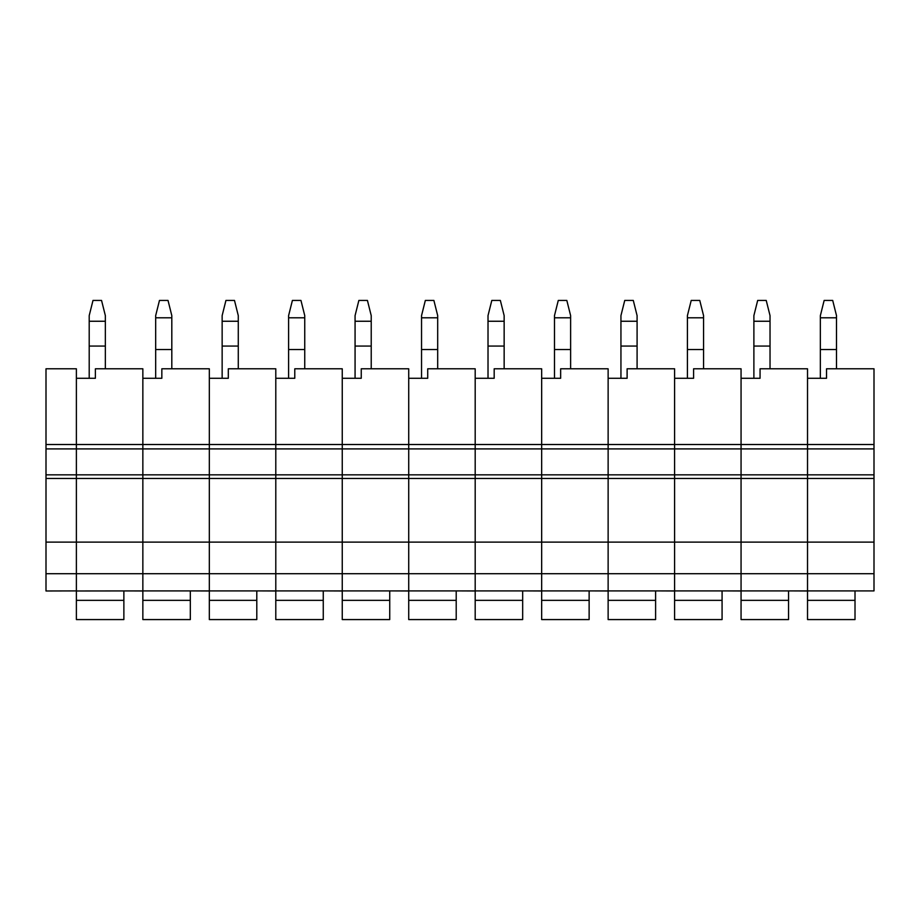 <?xml version="1.0" encoding="UTF-8"?>
<svg xmlns="http://www.w3.org/2000/svg" width="920" height="920" viewBox="0 0 920 920"><rect width="100%" height="100%" fill="white"/><g stroke="black" fill="none" stroke-linecap="round" stroke-linejoin="round"><path stroke-width="1.38" d="M874 444.509L874 448.914L807.53 448.914L807.53 444.509L807.53 448.914L741.06 448.914L741.06 444.509L874 444.509L874 368.793L826.528 368.793L826.528 378.281L807.53 378.281L807.53 444.509L807.53 368.793L760.058 368.793L760.058 378.281L741.06 378.281L741.06 444.509L741.06 368.793L693.588 368.793L693.588 378.281L674.601 378.281L674.601 444.509L674.601 368.793L627.118 368.793L627.118 378.281L608.131 378.281L608.131 444.509L608.131 368.793L560.648 368.793L560.648 378.281L541.661 378.281L541.661 444.509L541.661 368.793L494.178 368.793L494.178 378.281L475.191 378.281L475.191 444.509L475.191 368.793L427.719 368.793L427.719 378.281L408.721 378.281L408.721 444.509L408.721 368.793L361.249 368.793L361.249 378.281L342.251 378.281L342.251 444.509L342.251 368.793L294.779 368.793L294.779 378.281L275.793 378.281L275.793 444.509L275.793 368.793L228.309 368.793L228.309 378.281L209.323 378.281L209.323 444.509L209.323 368.793L161.839 368.793L161.839 378.281L142.853 378.281L142.853 444.509L142.853 368.793L95.381 368.793L95.381 378.281L76.383 378.281L76.383 573.712L76.383 368.793L46 368.793L46 444.509L142.853 444.509L142.853 448.914L46 448.914L46 444.509M76.383 600.357L123.866 600.357L123.866 619.574L76.383 619.574L76.383 573.712L142.853 573.712L142.853 590.904L76.383 590.985M126.707 590.904L142.853 590.985M874 448.914L874 474.835L807.53 474.835L807.53 448.914L807.53 474.835L741.06 474.835L741.06 444.509L142.853 444.509L142.853 474.835L46 474.835L46 448.914M874 474.835L874 478.469L807.53 478.469L807.53 474.835L807.53 478.469L741.06 478.469L741.06 448.914L674.601 448.914L674.601 444.509L674.601 448.914L608.131 448.914L608.131 444.509L608.131 448.914L541.661 448.914L541.661 444.509L541.661 448.914L475.191 448.914L475.191 444.509L475.191 448.914L408.721 448.914L408.721 444.509L408.721 448.914L342.251 448.914L342.251 444.509L342.251 448.914L275.793 448.914L275.793 444.509L275.793 448.914L209.323 448.914L209.323 444.509L209.323 448.914L142.853 448.914L142.853 478.469L46 478.469L46 474.835M874 478.469L874 542.11L807.53 542.11L807.53 478.469L807.53 542.11L741.06 542.11L741.06 474.835L674.601 474.835L674.601 448.914L674.601 474.835L608.131 474.835L608.131 448.914L608.131 474.835L541.661 474.835L541.661 448.914L541.661 474.835L475.191 474.835L475.191 448.914L475.191 474.835L408.721 474.835L408.721 448.914L408.721 474.835L342.251 474.835L342.251 448.914L342.251 474.835L275.793 474.835L275.793 448.914L275.793 474.835L209.323 474.835L209.323 448.914L209.323 474.835L142.853 474.835L142.853 542.11L46 542.11L46 478.469M142.853 542.11L142.853 573.712L209.323 573.712L209.323 590.904L142.853 590.904L142.853 478.469L209.323 478.469L209.323 542.11L142.853 542.11M123.866 600.357L123.866 590.904M101.545 300.426L93.001 300.426L89.205 315.617L89.205 321.252L105.351 321.252L105.351 315.617L101.545 300.426M105.351 368.793L105.351 321.252M105.351 346.07L89.205 346.07L89.205 321.252M89.205 378.281L89.205 346.07M142.853 600.357L190.325 600.357L190.325 619.574L142.853 619.574L142.853 590.904M193.177 590.904L209.323 590.985M209.323 474.835L209.323 573.712L275.793 573.712L275.793 590.904L209.323 590.904L209.323 542.11L275.793 542.11L275.793 573.712L342.251 573.712L342.251 590.904L342.251 573.712L408.721 573.712L408.721 590.904L275.793 590.904L275.793 478.469L209.323 478.469L209.323 474.835M190.325 600.357L190.325 590.904M171.81 368.793L171.81 315.617L168.015 300.426L159.47 300.426L155.675 315.617L155.675 317.791L171.81 317.791M155.675 378.281L155.675 349.519L171.81 349.519M155.675 349.519L155.675 317.791M46 590.985L76.383 590.904L76.383 573.712L46 573.712L46 542.11M46 590.904L46 573.712M209.323 600.357L256.795 600.357L256.795 619.574L209.323 619.574L209.323 590.904M259.647 590.904L275.793 590.985M275.793 474.835L275.793 542.11L342.251 542.11L342.251 573.712L342.251 478.469L275.793 478.469L275.793 474.835M256.795 600.357L256.795 590.904M234.485 300.426L225.94 300.426L222.145 315.617L222.145 321.252L238.28 321.252L238.28 315.617L234.485 300.426M238.28 368.793L238.28 321.252M238.28 346.07L222.145 346.07L222.145 321.252M222.145 378.281L222.145 346.07M342.251 600.357L389.735 600.357L389.735 619.574L342.251 619.574L342.251 590.904M392.587 590.904L408.721 590.985M342.251 474.835L342.251 542.11L408.721 542.11L408.721 573.712L475.191 573.712L475.191 590.904L475.191 573.712L541.661 573.712L541.661 590.904L408.721 590.904L408.721 478.469L342.251 478.469L342.251 474.835M408.721 474.835L408.721 542.11L475.191 542.11L475.191 573.712L475.191 478.469L408.721 478.469L408.721 474.835M389.735 600.357L389.735 590.904M367.425 300.426L358.869 300.426L355.074 315.617L355.074 321.252L371.22 321.252L371.22 315.617L367.425 300.426M371.22 368.793L371.22 321.252M371.22 346.07L355.074 346.07L355.074 321.252M355.074 378.281L355.074 346.07M475.191 600.357L522.675 600.357L522.675 619.574L475.191 619.574L475.191 590.904M525.515 590.904L541.661 590.985M475.191 474.835L475.191 542.11L541.661 542.11L541.661 573.712L608.131 573.712L608.131 590.904L608.131 573.712L674.601 573.712L674.601 590.904L541.661 590.904L541.661 478.469L475.191 478.469L475.191 474.835M541.661 474.835L541.661 542.11L608.131 542.11L608.131 573.712L608.131 478.469L541.661 478.469L541.661 474.835M522.675 600.357L522.675 590.904M500.353 300.426L491.809 300.426L488.014 315.617L488.014 321.252L504.148 321.252L504.148 315.617L500.353 300.426M504.148 368.793L504.148 321.252M504.148 346.07L488.014 346.07L488.014 321.252M488.014 378.281L488.014 346.07M608.131 600.357L655.603 600.357L655.603 619.574L608.131 619.574L608.131 590.904M658.456 590.904L674.601 590.985M608.131 474.835L608.131 542.11L674.601 542.11L674.601 573.712L741.06 573.712L741.06 590.904L741.06 573.712L807.53 573.712L807.53 590.904L674.601 590.904L674.601 478.469L608.131 478.469L608.131 474.835M674.601 474.835L674.601 542.11L741.06 542.11L741.06 573.712L741.06 478.469L674.601 478.469L674.601 474.835M655.603 600.357L655.603 590.904M633.293 300.426L624.749 300.426L620.942 315.617L620.942 321.252L637.088 321.252L637.088 315.617L633.293 300.426M637.088 368.793L637.088 321.252M637.088 346.07L620.942 346.07L620.942 321.252M620.942 378.281L620.942 346.07M741.06 600.357L788.543 600.357L788.543 619.574L741.06 619.574L741.06 590.904M791.395 590.904L807.53 590.985M807.53 542.11L807.53 573.712L874 573.712L874 590.904L807.53 590.904L807.53 542.11M788.543 600.357L788.543 590.904M766.222 300.426L757.678 300.426L753.882 315.617L753.882 321.252L770.029 321.252L770.029 315.617L766.222 300.426M770.029 368.793L770.029 321.252M770.029 346.07L753.882 346.07L753.882 321.252M753.882 378.281L753.882 346.07M275.793 600.357L323.265 600.357L323.265 619.574L275.793 619.574L275.793 590.904M326.117 590.904L342.251 590.985M323.265 600.357L323.265 590.904M304.75 368.793L304.75 315.617L300.955 300.426L292.411 300.426L288.604 315.617L288.604 317.791L304.75 317.791M288.604 378.281L288.604 349.519L304.75 349.519M288.604 349.519L288.604 317.791M408.721 600.357L456.205 600.357L456.205 619.574L408.721 619.574L408.721 590.904M459.046 590.904L475.191 590.985M456.205 600.357L456.205 590.904M437.69 368.793L437.69 315.617L433.883 300.426L425.339 300.426L421.544 315.617L421.544 317.791L437.69 317.791M421.544 378.281L421.544 349.519L437.69 349.519M421.544 349.519L421.544 317.791M541.661 600.357L589.133 600.357L589.133 619.574L541.661 619.574L541.661 590.904M591.985 590.904L608.131 590.985M589.133 600.357L589.133 590.904M570.618 368.793L570.618 315.617L566.823 300.426L558.279 300.426L554.484 315.617L554.484 317.791L570.618 317.791M554.484 378.281L554.484 349.519L570.618 349.519M554.484 349.519L554.484 317.791M674.601 600.357L722.073 600.357L722.073 619.574L674.601 619.574L674.601 590.904M724.925 590.904L741.06 590.985M722.073 600.357L722.073 590.904M703.558 368.793L703.558 315.617L699.763 300.426L691.219 300.426L687.412 315.617L687.412 317.791L703.558 317.791M687.412 378.281L687.412 349.519L703.558 349.519M687.412 349.519L687.412 317.791M807.53 600.357L855.013 600.357L855.013 619.574L807.53 619.574L807.53 590.904M857.854 590.904L874 590.904M874 542.11L874 573.712M855.013 600.357L855.013 590.904M836.498 368.793L836.498 315.617L832.692 300.426L824.147 300.426L820.352 315.617L820.352 317.791L836.498 317.791M820.352 378.281L820.352 349.519L836.498 349.519M820.352 349.519L820.352 317.791"/></g></svg>

